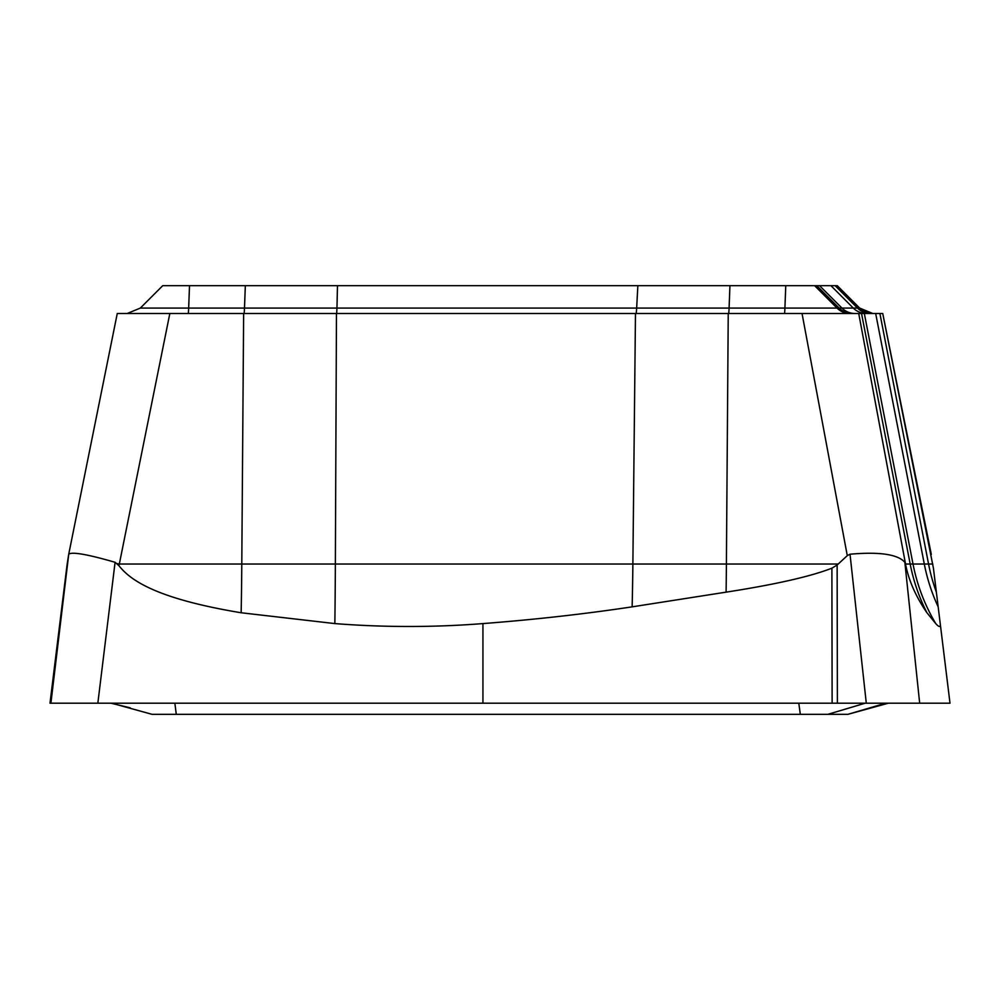 <?xml version="1.0" encoding="UTF-8"?>
<svg xmlns="http://www.w3.org/2000/svg" width="1000" height="1000" viewBox="0 0 1000 1000"><rect width="100%" height="100%" fill="white"/><g stroke="black" fill="none" stroke-linecap="round" stroke-linejoin="round"><path stroke-width="1.5" d="M950 703.2L919.675 703.2L904.85 562.288C897.788 554.312 879.513 551.613 850.025 554.212L866.287 703.2L950 703.2L933.425 568.188L950 703.2M50 703.2L67.038 565.013L50 703.2L919.675 703.2M117.175 563.625A55.675 10.025 11.4 0 1 119.325 564.025L118.9 565.662L115.087 562.288C87.475 554.312 72.025 551.613 68.737 554.212L50.9 703.2L97.837 703.2L58.338 703.2M889.013 703.2L918.688 703.2M904.85 562.288L905.85 565.662C909.075 581.263 916.1 596.962 926.938 612.762A185.55 185.413 90 0 1 910.188 564.025L861.525 313.5L882.738 313.5L933.425 568.188M926.938 612.762L935.75 623.587C939.212 627.45 940.7 627.45 940.225 623.587M850.025 554.212L847.288 555.638L837.138 565.013L831.888 568.188C810.462 576.538 775.2 584.525 726.1 592.15L632.137 606.85C584.225 614.062 534.487 619.637 482.938 623.587L482.938 703.2L866.287 703.2M118.9 565.662C130.025 579.75 154.938 598.475 241.15 612.762L334.85 623.587C384.15 627.45 433.512 627.45 482.938 623.587M482.938 703.2L97.837 703.2L115.087 562.288M67.038 565.013L68.487 555.638M861.525 313.5L117.263 313.5L68.688 554.425M784.425 313.5A18.562 0.7 90 0 0 784.912 308.075L837.025 308.075A18.562 18.538 -90 0 0 850.138 313.5L830.163 313.5M850.138 313.5L852.25 313.5A18.562 18.538 90 0 1 839.137 308.075L857.513 308.075A18.562 18.538 -90 0 0 870.625 313.5M129.375 313.5L169.838 313.5L119.325 564.025L241.788 564.025L243.637 313.5M905.337 563.625A55.675 10.825 -10.6 0 1 905.537 564.025L905.85 565.662M872.75 313.5A18.562 18.538 90 0 1 859.638 308.075L837.25 285.675L162.725 285.675L140.325 308.075L188.663 308.075A18.562 0.7 -90 0 1 188.162 313.5M115.662 704.3L152.05 714.325L847.962 714.325L850.962 713.438M848.162 714.262L888.337 703.2M865.2 703.2L827.913 714.325M798.787 703.2L800.325 714.325M174.862 703.2L176.275 714.325M50.075 703.2L50.9 703.2M837.387 703.2L837.138 565.013M831.888 568.188L832.125 703.2M241.15 612.762A185.55 7.037 90 0 0 241.788 564.025L838.25 564.025M336.463 313.5L335.363 564.025A185.425 4.188 -90 0 1 334.85 623.587M635.475 313.5L632.875 564.025A185.438 9.862 -90 0 1 632.137 606.85M728.238 313.5L726.4 564.025A185.738 7.037 -90 0 1 726.1 592.15M802.038 313.5L847.288 555.638M864.325 313.5L913.012 564.025L905.537 564.025L858.725 313.5M875.675 313.5L924.3 564.025L932.8 564.025M935.75 623.587A185.425 185.387 -90 0 1 913.012 564.025L924.3 564.025A185.438 185.175 -90 0 0 938.175 606.85M879.9 313.5L928.562 564.025A185.738 185.6 -90 0 0 936.363 592.15M336.675 313.5L336.962 308.075L636.663 308.075A18.562 0.988 -90 0 1 635.962 313.5M243.988 313.5A18.562 0.7 90 0 0 244.488 308.075L336.962 308.075L337.475 285.675M189.513 285.675L188.663 308.075L244.488 308.075L245.338 285.675M835.138 285.675L857.513 308.075L859.675 308.075L872.788 313.5M866.4 313.5A18.562 18.525 90 0 1 853.3 308.075L830.938 285.675M855.05 313.5A18.562 18.55 90 0 1 841.938 308.075L819.538 285.675M814.638 285.675L837.025 308.075L839.137 308.075L816.75 285.675M637.85 285.675L636.663 308.075L729.087 308.075A18.562 0.7 -90 0 1 728.6 313.5M729.938 285.675L729.087 308.075L784.912 308.075L785.763 285.675M931.312 554.425L882.738 313.5M140.325 308.075L127.212 313.5M837.275 285.675L859.675 308.075M847.938 714.325L852.8 712.987M849.175 713.962L885.675 703.2M110.988 703.2L130.312 707.862M152.062 714.325L147.2 712.987"/></g></svg>
